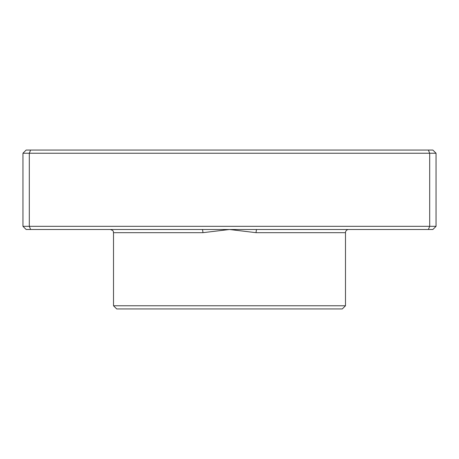 <?xml version="1.0" encoding="UTF-8"?>
<svg xmlns="http://www.w3.org/2000/svg" width="459" height="459" viewBox="0 0 459 459"><rect width="100%" height="100%" fill="white"/><g stroke="black" fill="none" stroke-linecap="round" stroke-linejoin="round"><path stroke-width="0.69" d="M256.833 229.5L26.129 229.5L22.95 226.321L436.05 226.321L432.871 229.5L256.833 229.5A3.179 0.729 -90 0 0 256.105 232.679L229.5 229.5L202.895 232.679L113.516 232.679C112.903 231.738 114.681 231.009 110.338 229.5M345.484 305.763L113.516 305.763L116.689 308.941L342.311 308.941L345.484 305.763L345.484 232.679A3.179 3.179 0 0 1 348.662 229.5M113.516 305.763L113.516 232.679M22.95 226.321L22.95 153.237L436.05 153.237L432.871 150.059L428.379 150.059L429.693 153.237L429.693 226.321L428.379 229.5M436.05 226.321L436.05 153.237M30.621 229.5L29.307 226.321L29.307 153.237L30.621 150.059L428.379 150.059M22.95 153.237L26.129 150.059L30.621 150.059M202.167 229.5A3.179 0.729 -90 0 1 202.895 232.679M345.484 232.679L256.105 232.679"/></g></svg>
